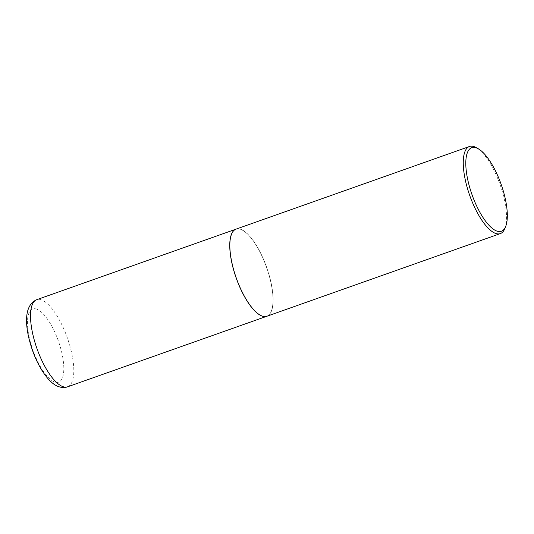 <?xml version="1.0" encoding="UTF-8"?>
<svg xmlns="http://www.w3.org/2000/svg" width="534" height="534" viewBox="0 0 534 534"><rect width="100%" height="100%" fill="white"/><g stroke="black" fill="none" stroke-linecap="round" stroke-linejoin="round"><path stroke-width="0.4" stroke-dasharray="2.67 2" d="M266.86 316.262A46.211 16.107 70.5 0 0 268.709 273.895A46.211 16.107 70.5 0 0 241.188 229.533A46.211 16.107 70.5 0 0 236.015 229.146M260.098 315.093A46.118 16.073 70.5 0 0 270.444 280.524A46.118 16.073 70.5 0 0 250.399 237.183A46.118 16.073 70.5 0 0 231.496 234.306M266.9 316.248A46.211 16.107 70.5 0 0 270.564 280.51A46.211 16.107 70.5 0 0 236.055 229.126M504.864 228.485A46.211 16.107 70.5 0 0 503.983 197.867A46.211 16.107 70.5 0 0 476.235 147.611M67.584 386.816A46.211 16.107 70.5 0 0 69.493 344.49A46.211 16.107 70.5 0 0 41.952 300.068A46.211 16.107 70.5 0 0 36.739 299.694M37.06 309.286A38.822 13.53 70.5 0 0 29.604 338.997A38.822 13.53 70.5 0 0 54.208 381.85A38.822 13.53 70.5 0 0 61.664 352.14A38.822 13.53 70.5 0 0 37.06 309.286"/><path stroke-width="0.8" d="M236.015 229.146A46.211 16.107 70.5 0 0 235.975 229.159A46.211 16.107 70.5 0 0 234.066 271.479A46.211 16.107 70.5 0 0 261.607 315.908A46.211 16.107 70.5 0 0 266.82 316.282A46.211 16.107 70.5 0 0 266.86 316.262M231.496 234.306A46.118 16.073 70.5 0 0 231.476 234.359A46.118 16.073 70.5 0 0 232.35 264.911A46.118 16.073 70.5 0 0 260.051 315.067A46.118 16.073 70.5 0 0 260.098 315.093M478.244 148.752L476.235 147.611A46.211 16.107 70.5 0 0 469.479 146.49L236.055 229.126A46.211 16.107 70.5 0 0 231.516 234.252A46.211 16.107 70.5 0 0 232.397 264.871A46.211 16.107 70.5 0 0 260.151 315.127A46.211 16.107 70.5 0 0 266.9 316.248L500.325 233.605A46.211 16.107 70.5 0 0 504.864 228.485L505.711 226.336A44.329 15.453 70.5 0 0 504.87 196.966A44.329 15.453 70.5 0 0 478.244 148.752A44.329 15.453 70.5 0 0 468.251 181.954A44.329 15.453 70.5 0 0 487.542 223.653A44.329 15.453 70.5 0 0 505.711 226.336M469.479 146.49A46.211 16.107 70.5 0 0 465.815 182.227A46.211 16.107 70.5 0 0 500.325 233.605M67.584 386.816C64.687 387.884 61.477 387.737 57.939 386.376C48.834 382.971 38.682 367.939 32.481 350.344C25.038 328.857 22.708 305.728 36.739 299.694A46.211 16.107 70.5 0 0 34.83 342.02A46.211 16.107 70.5 0 0 62.371 386.442A46.211 16.107 70.5 0 0 67.584 386.816L266.82 316.282M36.739 299.694L235.975 229.159"/></g></svg>
